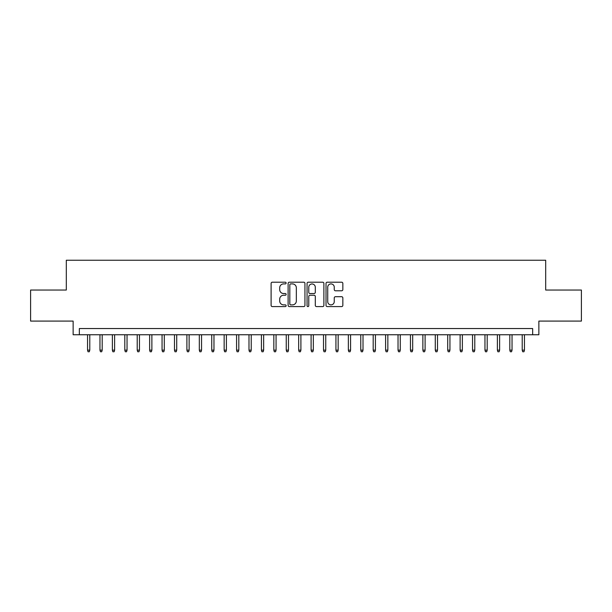 <?xml version="1.0" encoding="UTF-8"?>
<svg xmlns="http://www.w3.org/2000/svg" width="612" height="612" viewBox="0 0 612 612"><rect width="100%" height="100%" fill="white"/><g stroke="black" fill="none" stroke-linecap="round" stroke-linejoin="round"><path stroke-width="0.92" d="M286.133 283.05A0.857 0.857 0 0 0 285.276 282.201L272.325 282.201A1.216 1.216 0 0 0 271.108 283.417L271.108 305.357A1.216 1.216 0 0 0 272.325 306.581L285.276 306.581A0.857 0.857 0 0 0 286.133 305.725A0.857 0.857 0 0 0 285.276 304.875L283.601 304.875A3.901 3.901 0 0 1 279.699 300.974L279.699 299.146A3.901 3.901 0 0 1 283.601 295.244L285.276 295.244A0.857 0.857 0 0 0 286.133 294.387A0.857 0.857 0 0 0 285.276 293.538L283.601 293.538A3.901 3.901 0 0 1 279.699 289.637L279.699 287.808A3.901 3.901 0 0 1 283.601 283.907L285.276 283.907A0.857 0.857 0 0 0 286.133 283.05M341.626 290.792A1.216 1.216 0 0 0 342.842 289.575L342.842 283.417A1.216 1.216 0 0 0 341.626 282.201L327.244 282.201A1.216 1.216 0 0 0 326.02 283.417L326.02 305.357A1.216 1.216 0 0 0 327.244 306.581L341.626 306.581A1.216 1.216 0 0 0 342.842 305.357L342.842 297.922A1.216 1.216 0 0 0 341.626 296.705L335.468 296.705A1.216 1.216 0 0 0 334.251 297.922L334.251 301.609A3.259 3.259 0 0 1 330.993 304.875A3.259 3.259 0 0 1 327.726 301.609L327.726 287.166A3.259 3.259 0 0 1 330.993 283.907A3.259 3.259 0 0 1 334.251 287.166L334.251 289.575A1.216 1.216 0 0 0 335.468 290.792L341.626 290.792M532.654 334.749L538.866 334.749L538.866 321.086L581.4 321.086L581.4 290.042L545.697 290.042L545.697 260.238L66.303 260.238L66.303 290.042L30.6 290.042L30.6 321.086L73.134 321.086L73.134 334.749L532.654 334.749L532.654 328.545L79.346 328.545L79.346 334.749M304.937 283.417A1.216 1.216 0 0 0 303.713 282.201L289.331 282.201A1.216 1.216 0 0 0 288.114 283.417L288.114 305.357A1.216 1.216 0 0 0 289.331 306.581L303.713 306.581A1.216 1.216 0 0 0 304.937 305.357L304.937 283.417M308.287 282.201L322.669 282.201A1.216 1.216 0 0 1 323.886 283.417L323.886 305.357A1.216 1.216 0 0 1 322.669 306.581L316.511 306.581A1.216 1.216 0 0 1 315.295 305.357L315.295 296.46A1.216 1.216 0 0 0 314.078 295.244L309.993 295.244A1.216 1.216 0 0 0 308.777 296.46L308.777 305.725A0.857 0.857 0 0 1 307.92 306.581A0.857 0.857 0 0 1 307.063 305.725L307.063 283.417A1.216 1.216 0 0 1 308.287 282.201M290.669 283.907A0.857 0.857 0 0 0 289.82 284.756L289.82 304.019A0.857 0.857 0 0 0 290.669 304.875L292.437 304.875A3.901 3.901 0 0 0 296.338 300.974L296.338 287.808A3.901 3.901 0 0 0 292.437 283.907L290.669 283.907M315.295 287.227A3.259 3.259 0 0 0 312.036 283.968A3.259 3.259 0 0 0 308.777 287.227L308.777 292.314A1.216 1.216 0 0 0 309.993 293.538L314.078 293.538A1.216 1.216 0 0 0 315.295 292.314L315.295 287.227M89.78 350.148L89.283 351.762L88.036 351.762L87.547 350.148L89.78 350.148L89.78 334.749M87.547 350.148L87.547 334.749M102.196 350.148L101.699 351.762L100.46 351.762L99.963 350.148L102.196 350.148L102.196 334.749M99.963 350.148L99.963 334.749M114.62 350.148L114.123 351.762L112.876 351.762L112.379 350.148L114.62 350.148L114.62 334.749M112.379 350.148L112.379 334.749M127.036 350.148L126.539 351.762L125.299 351.762L124.802 350.148L127.036 350.148L127.036 334.749M124.802 350.148L124.802 334.749M139.46 350.148L138.962 351.762L137.715 351.762L137.218 350.148L139.46 350.148L139.46 334.749M137.218 350.148L137.218 334.749M151.875 350.148L151.378 351.762L150.139 351.762L149.642 350.148L151.875 350.148L151.875 334.749M149.642 350.148L149.642 334.749M164.291 350.148L163.794 351.762L162.555 351.762L162.058 350.148L164.291 350.148L164.291 334.749M162.058 350.148L162.058 334.749M176.715 350.148L176.218 351.762L174.978 351.762L174.481 350.148L176.715 350.148L176.715 334.749M174.481 350.148L174.481 334.749M189.131 350.148L188.634 351.762L187.394 351.762L186.897 350.148L189.131 350.148L189.131 334.749M186.897 350.148L186.897 334.749M201.555 350.148L201.057 351.762L199.818 351.762L199.321 350.148L201.555 350.148L201.555 334.749M199.321 350.148L199.321 334.749M213.97 350.148L213.473 351.762L212.234 351.762L211.737 350.148L213.97 350.148L213.97 334.749M211.737 350.148L211.737 334.749M226.394 350.148L225.897 351.762L224.65 351.762L224.153 350.148L226.394 350.148L226.394 334.749M224.153 350.148L224.153 334.749M238.81 350.148L238.313 351.762L237.073 351.762L236.576 350.148L238.81 350.148L238.81 334.749M236.576 350.148L236.576 334.749M251.234 350.148L250.736 351.762L249.489 351.762L248.992 350.148L251.234 350.148L251.234 334.749M248.992 350.148L248.992 334.749M263.65 350.148L263.152 351.762L261.913 351.762L261.416 350.148L263.65 350.148L263.65 334.749M261.416 350.148L261.416 334.749M276.066 350.148L275.576 351.762L274.329 351.762L273.832 350.148L276.066 350.148L276.066 334.749M273.832 350.148L273.832 334.749M288.489 350.148L287.992 351.762L286.753 351.762L286.255 350.148L288.489 350.148L288.489 334.749M286.255 350.148L286.255 334.749M300.905 350.148L300.408 351.762L299.169 351.762L298.671 350.148L300.905 350.148L300.905 334.749M298.671 350.148L298.671 334.749M313.329 350.148L312.831 351.762L311.592 351.762L311.095 350.148L313.329 350.148L313.329 334.749M311.095 350.148L311.095 334.749M325.745 350.148L325.247 351.762L324.008 351.762L323.511 350.148L325.745 350.148L325.745 334.749M323.511 350.148L323.511 334.749M338.168 350.148L337.671 351.762L336.424 351.762L335.934 350.148L338.168 350.148L338.168 334.749M335.934 350.148L335.934 334.749M350.584 350.148L350.087 351.762L348.848 351.762L348.35 350.148L350.584 350.148L350.584 334.749M348.35 350.148L348.35 334.749M363.008 350.148L362.511 351.762L361.264 351.762L360.766 350.148L363.008 350.148L363.008 334.749M360.766 350.148L360.766 334.749M375.424 350.148L374.927 351.762L373.687 351.762L373.19 350.148L375.424 350.148L375.424 334.749M373.19 350.148L373.19 334.749M387.847 350.148L387.35 351.762L386.103 351.762L385.606 350.148L387.847 350.148L387.847 334.749M385.606 350.148L385.606 334.749M400.263 350.148L399.766 351.762L398.527 351.762L398.029 350.148L400.263 350.148L400.263 334.749M398.029 350.148L398.029 334.749M412.679 350.148L412.182 351.762L410.943 351.762L410.445 350.148L412.679 350.148L412.679 334.749M410.445 350.148L410.445 334.749M425.103 350.148L424.606 351.762L423.366 351.762L422.869 350.148L425.103 350.148L425.103 334.749M422.869 350.148L422.869 334.749M437.519 350.148L437.022 351.762L435.782 351.762L435.285 350.148L437.519 350.148L437.519 334.749M435.285 350.148L435.285 334.749M449.942 350.148L449.445 351.762L448.206 351.762L447.709 350.148L449.942 350.148L449.942 334.749M447.709 350.148L447.709 334.749M462.358 350.148L461.861 351.762L460.622 351.762L460.125 350.148L462.358 350.148L462.358 334.749M460.125 350.148L460.125 334.749M474.782 350.148L474.285 351.762L473.038 351.762L472.541 350.148L474.782 350.148L474.782 334.749M472.541 350.148L472.541 334.749M487.198 350.148L486.701 351.762L485.461 351.762L484.964 350.148L487.198 350.148L487.198 334.749M484.964 350.148L484.964 334.749M499.622 350.148L499.124 351.762L497.877 351.762L497.38 350.148L499.622 350.148L499.622 334.749M497.38 350.148L497.38 334.749M512.037 350.148L511.54 351.762L510.301 351.762L509.804 350.148L512.037 350.148L512.037 334.749M509.804 350.148L509.804 334.749M524.453 350.148L523.964 351.762L522.717 351.762L522.22 350.148L524.453 350.148L524.453 334.749M522.22 350.148L522.22 334.749"/></g></svg>
